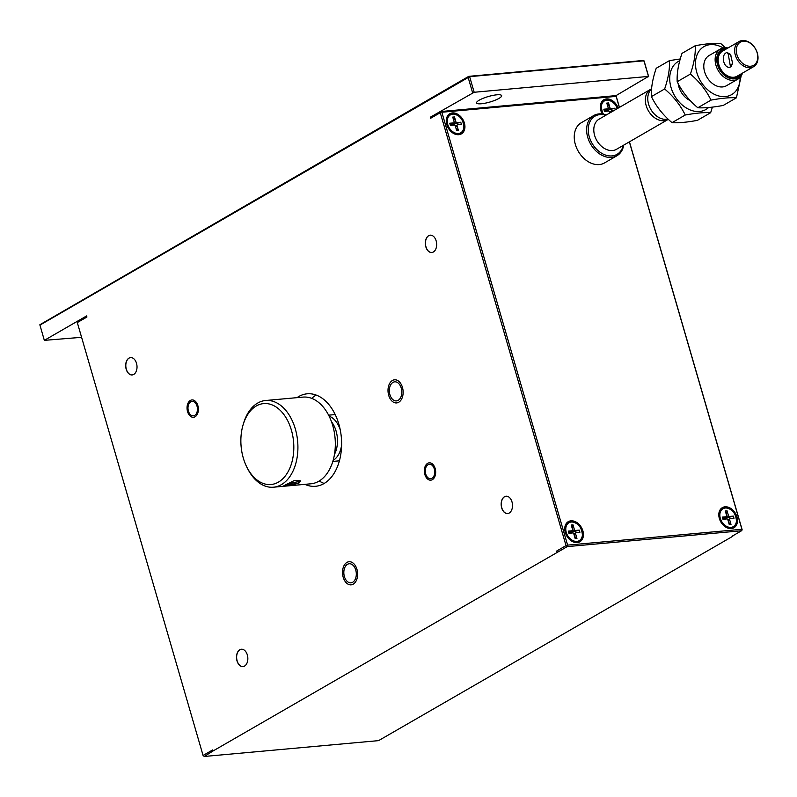 <?xml version="1.0" encoding="UTF-8"?>
<svg xmlns="http://www.w3.org/2000/svg" width="797" height="797" viewBox="0 0 797 797"><rect width="100%" height="100%" fill="white"/><g stroke="black" fill="none" stroke-linecap="round" stroke-linejoin="round"><path stroke-width="1.2" d="M648.678 76.731L644.255 61.499L643.059 60.492L468.746 76.353L39.85 324.748L44.333 340.359L86.614 315.921L86.933 317.007L77.309 322.566L203.076 755.466L212.699 749.907L213.018 750.993L557.611 552.182L556.416 551.175L566.039 545.606L440.263 112.706L430.639 118.275L431.207 117.109L430.33 117.189L474.175 92.263L648.479 76.412L615.623 95.849M472.601 92.741L468.178 77.518L468.746 76.353M468.178 77.518L39.91 325.136M643.996 60.801L468.805 76.731M469.752 77.04L474.175 92.263M81.583 337.31L44.333 340.359M430.33 117.189L430.639 118.275M556.416 551.175L556.724 552.261M425.708 473.976A7.253 4.702 84.8 0 1 429.354 464.272A7.253 4.702 84.8 0 1 434.305 469.005A7.253 4.702 84.8 0 1 430.669 478.718A7.253 4.702 84.8 0 1 425.708 473.976M398.171 400.333A9.574 6.207 84.8 0 1 396.438 400.901A9.574 6.207 84.8 0 1 389.584 393.3A9.574 6.207 84.8 0 1 392.961 382.391A9.574 6.207 84.8 0 1 394.704 381.823A9.574 6.207 84.8 0 1 401.558 389.424A9.574 6.207 84.8 0 1 398.171 400.333M344.394 576.57A9.574 6.207 84.8 0 1 349.206 563.758A9.574 6.207 84.8 0 1 355.741 570.014A9.574 6.207 84.8 0 1 350.939 582.826A9.574 6.207 84.8 0 1 344.394 576.57M511.993 501.901A8.707 5.639 84.8 0 1 507.619 513.557A8.707 5.639 84.8 0 1 501.682 507.868A8.707 5.639 84.8 0 1 506.045 496.212A8.707 5.639 84.8 0 1 511.993 501.901M436.148 240.863A8.707 5.639 84.8 0 1 431.785 252.51A8.707 5.639 84.8 0 1 425.837 246.821A8.707 5.639 84.8 0 1 430.201 235.175A8.707 5.639 84.8 0 1 436.148 240.863M247.329 654.925A8.707 5.639 84.8 0 1 242.965 666.581A8.707 5.639 84.8 0 1 237.018 660.892A8.707 5.639 84.8 0 1 241.381 649.236A8.707 5.639 84.8 0 1 247.329 654.925M136.506 363.293A8.707 5.639 84.8 0 1 132.143 374.949A8.707 5.639 84.8 0 1 126.195 369.25A8.707 5.639 84.8 0 1 130.559 357.604A8.707 5.639 84.8 0 1 136.506 363.293M296.992 397.653A46.435 30.097 84.8 0 1 307.154 393.808A46.435 30.097 84.8 0 1 338.855 424.153A46.435 30.097 84.8 0 1 315.562 486.29A46.435 30.097 84.8 0 1 304.872 484.347M197.008 406.121A7.253 4.702 84.8 0 1 193.362 415.835A7.253 4.702 84.8 0 1 188.411 411.093A7.253 4.702 84.8 0 1 192.047 401.389A7.253 4.702 84.8 0 1 197.008 406.121M311.737 398.37A46.435 30.097 84.8 0 1 316.14 395.053M324.18 483.45A46.435 30.097 84.8 0 1 319.248 480.98M605.83 115.246A22.057 16.089 60 0 0 599.992 114.599A22.057 16.089 60 0 0 589.272 136.785A22.057 16.089 60 0 0 612.006 155.923A22.057 16.089 60 0 0 623.264 145.393M623.722 145.124A23.213 16.936 -120 0 1 616.928 155.754A23.213 16.936 -120 0 1 611.628 157.417A23.213 16.936 -120 0 1 588.963 140.76A23.213 16.936 -120 0 1 593.695 115.565A23.213 16.936 -120 0 1 598.995 113.901A23.213 16.936 -120 0 1 606.298 114.977M593.695 115.565L581.322 122.718A23.213 16.936 60 0 0 576.59 147.923A23.213 16.936 60 0 0 599.254 164.571A23.213 16.936 60 0 0 604.554 162.907L616.928 155.754M629.361 141.866L741.917 529.278L567.603 545.128L441.837 112.238L616.151 96.377L619.359 107.426M565.292 532.506A11.606 8.468 -120 0 1 570.931 520.83A11.606 8.468 -120 0 1 582.896 530.902A11.606 8.468 -120 0 1 577.257 542.578A11.606 8.468 -120 0 1 565.292 532.506M602.283 113.971A11.606 8.468 -120 0 1 600.848 110.614A11.606 8.468 -120 0 1 606.138 98.977A11.606 8.468 -120 0 1 618.163 108.113M446.788 124.621A11.606 8.468 -120 0 1 452.437 112.945A11.606 8.468 -120 0 1 464.392 123.017A11.606 8.468 -120 0 1 458.753 134.693A11.606 8.468 -120 0 1 446.788 124.621M719.352 518.488A11.606 8.468 -120 0 1 725.001 506.812A11.606 8.468 -120 0 1 736.956 516.894A11.606 8.468 -120 0 1 731.317 528.57A11.606 8.468 -120 0 1 719.352 518.488M566.039 545.606L566.976 545.915L567.603 545.128M440.263 112.706L440.89 111.929L441.837 112.238M732.692 535.883L741.539 530.762L567.235 546.612L566.976 545.915M567.235 546.612L557.611 552.182M213.018 750.993L204.271 756.473L378.585 740.622L732.802 536.251M431.207 117.109L440.831 111.54L615.145 95.69L616.34 96.696L619.438 107.376M629.451 141.816L742.107 529.597L741.539 530.762M479.216 100.183A13.061 2.859 163.8 0 0 476.576 102.923A13.061 2.859 163.8 0 0 485.413 103.142A13.061 2.859 163.8 0 0 499.022 98.38A13.061 2.859 163.8 0 0 501.662 95.64A13.061 2.859 163.8 0 0 492.825 95.421A13.061 2.859 163.8 0 0 479.216 100.183M86.724 316.289L77.867 321.4L77.309 322.566M741.917 529.278L742.166 529.985M648.479 76.412L644.056 61.19M203.076 755.466L204.271 756.473M568.849 538.065A6.386 4.652 -120 0 1 566.159 533.93A6.386 4.652 -120 0 1 565.96 533.073M602.582 114.011A6.386 4.652 -120 0 1 601.725 112.038A6.386 4.652 -120 0 1 601.526 111.181M450.345 130.19A6.386 4.652 -120 0 1 447.655 126.046A6.386 4.652 -120 0 1 447.456 125.189M722.909 524.057A6.386 4.652 -120 0 1 720.219 519.923A6.386 4.652 -120 0 1 720.02 519.066M572.296 528.64L573.003 524.824L571.24 524.984L572.625 529.766A0.986 0.717 -120 0 1 572.146 530.762L568.271 531.111L568.909 533.293L572.784 532.934A0.986 0.717 -120 0 1 573.8 533.791L575.185 538.583L576.948 538.423L574.557 536.401M579.28 530.115L575.404 530.463L572.864 531.938L579.28 530.115L579.917 532.286L576.171 532.635A1.166 0.847 -120 0 0 575.603 533.801L576.948 538.423M575.404 530.463A0.986 0.717 -120 0 1 574.388 529.606L573.003 524.824M570.024 533.193L569.745 532.217M568.271 531.111L569.616 532.227L572.146 530.762M571.867 530.981L571.917 531.908L569.955 532.087M572.864 531.938L571.917 531.908L572.246 532.984M726.366 514.623L727.063 510.817L725.3 510.977L726.695 515.759A0.986 0.717 -120 0 1 726.216 516.755L722.341 517.104L722.969 519.275L726.844 518.927A0.986 0.717 -120 0 1 727.86 519.783L729.255 524.565L731.008 524.406L728.617 522.384M733.34 516.107L729.464 516.456L726.934 517.92L733.34 516.107L733.977 518.279L730.231 518.618A1.166 0.847 -120 0 0 729.673 519.783L731.008 524.406M729.464 516.456A0.986 0.717 -120 0 1 728.448 515.599L727.063 510.817M724.094 519.176L723.806 518.199M722.341 517.104L723.676 518.219L726.216 516.755M725.928 516.974L725.977 517.901L724.025 518.08M726.934 517.92L725.977 517.901L726.306 518.977M453.802 120.755L454.499 116.94L452.736 117.099L454.131 121.891A0.986 0.717 -120 0 1 453.652 122.877L449.777 123.236L450.405 125.408L454.28 125.059A0.986 0.717 -120 0 1 455.296 125.916L456.691 130.698L458.444 130.539L456.053 128.516M460.776 122.23L456.91 122.589L454.37 124.053L460.776 122.23L461.413 124.412L457.667 124.75A1.166 0.847 -120 0 0 457.109 125.916L458.444 130.539M456.91 122.589A0.986 0.717 -120 0 1 455.894 121.732L454.499 116.94M451.53 125.308L451.241 124.332M449.777 123.236L451.112 124.352L453.652 122.877M453.363 123.107L453.413 124.033L451.461 124.202M454.37 124.053L453.413 124.033L453.742 125.109M607.862 106.748L608.559 102.933L606.796 103.092L608.191 107.874A0.986 0.717 -120 0 1 607.712 108.87L603.837 109.219L604.465 111.401L608.34 111.042A0.986 0.717 -120 0 1 609.356 111.899L609.685 113.015M613.979 110.534L611.737 110.733A1.166 0.847 -120 0 0 611.169 111.909L611.229 112.128M614.846 108.223L610.97 108.571L608.43 110.046L614.846 108.223L615.294 109.777M610.97 108.571A0.986 0.717 -120 0 1 609.954 107.715L608.559 102.933M605.59 111.291L605.302 110.325M603.837 109.219L605.172 110.335L607.712 108.87M607.434 109.089L607.473 110.016L605.521 110.195M608.43 110.046L607.473 110.016L607.802 111.092M506.115 496.212A8.707 5.639 -95.2 0 0 501.811 507.858A8.707 5.639 -95.2 0 0 507.689 513.547M430.27 235.165A8.707 5.639 -95.2 0 0 425.967 246.811A8.707 5.639 -95.2 0 0 431.844 252.51M241.451 649.236A8.707 5.639 -95.2 0 0 237.147 660.872A8.707 5.639 -95.2 0 0 243.025 666.571M130.628 357.594A8.707 5.639 -95.2 0 0 126.324 369.24A8.707 5.639 -95.2 0 0 132.202 374.939M668.334 119.331A17.414 12.702 -120 0 1 668.095 119.47L616.539 149.278A17.414 12.702 -120 0 1 612.564 150.523A17.414 12.702 -120 0 1 595.558 138.04A17.414 12.702 -120 0 1 599.105 119.132L650.661 89.324A17.414 12.702 -120 0 1 651.587 88.856M668.095 119.47A17.414 12.702 -120 0 1 664.12 120.716A17.414 12.702 -120 0 1 647.114 108.233A17.414 12.702 -120 0 1 650.661 89.324M297.899 483.141L299.293 481.368L286.89 484.138L285.356 485.413L297.899 483.141M243.095 424.841L243.563 423.267A43.526 28.214 84.8 0 1 257.69 403.063A43.526 28.214 84.8 0 1 265.6 400.502A43.526 28.214 84.8 0 1 296.773 435.032A43.526 28.214 84.8 0 1 281.391 484.646A43.526 28.214 84.8 0 1 273.481 487.206A43.526 28.214 84.8 0 1 247.698 468.795L246.95 467.331A40.627 26.331 84.8 0 1 243.095 424.841A40.627 26.331 84.8 0 1 256.285 405.982A40.627 26.331 84.8 0 1 291.403 430.141A40.627 26.331 84.8 0 1 278.402 482.125A40.627 26.331 84.8 0 1 246.95 467.331M265.6 400.502L303.019 397.105A43.526 28.214 84.8 0 1 334.182 431.625A43.526 28.214 84.8 0 1 318.81 481.239A43.526 28.214 84.8 0 1 310.9 483.799L273.481 487.206M333.136 460.377A23.213 15.043 -95.2 0 0 341.614 444.935M340.239 429.792A23.213 15.043 -95.2 0 0 329.111 416.134M331.512 421.792A23.213 15.043 84.8 0 1 333.276 424.402A23.213 15.043 84.8 0 1 335.736 451.491A23.213 15.043 84.8 0 1 334.471 454.38M712.388 107.117L710.655 112.706L697.435 120.347C686.924 122.3 678.456 123.067 672.02 122.658C663.114 115.157 656.24 106.479 651.418 96.616C650.98 88.347 652.584 78.903 656.22 68.273L669.44 60.632L680.269 58.948M672.02 122.658L685.241 115.017C680.409 105.154 673.545 96.477 664.638 88.975C668.275 78.345 669.878 68.901 669.44 60.632M710.655 112.706C704.229 112.297 695.751 113.064 685.241 115.017M651.418 96.616L664.638 88.975M708.583 107.515A27.706 20.204 -120 0 1 688.06 108.96A27.706 20.204 -120 0 1 670.157 83.705A27.706 20.204 -120 0 1 679.771 60.731M690.282 100.611A17.414 12.702 -120 0 1 678.167 83.575A17.414 12.702 60 0 0 689.535 100.253A17.414 12.702 60 0 0 690.282 100.611M651.567 89.015A17.414 12.702 60 0 0 650.053 107.984A17.414 12.702 60 0 0 666.521 119.321A17.414 12.702 60 0 0 668.045 119.072M742.495 73.105A17.414 12.702 -120 0 1 737.873 79.132A17.414 12.702 -120 0 1 733.898 80.367A17.414 12.702 -120 0 1 716.892 67.884A17.414 12.702 -120 0 1 720.438 48.986A17.414 12.702 -120 0 1 724.413 47.74A17.414 12.702 -120 0 1 727.97 47.979M722.55 86.933A17.414 12.702 -120 0 1 705.544 74.44A17.414 12.702 -120 0 1 709.091 55.541A17.414 12.702 60 0 0 704.608 71.82A17.414 12.702 60 0 0 726.525 85.687A17.414 12.702 -120 0 1 722.55 86.933M695.223 45.728L682.003 53.369C678.357 63.999 676.753 73.444 677.191 81.712C682.023 91.575 688.887 100.253 697.803 107.754C704.229 108.163 712.707 107.386 723.218 105.443L736.428 97.802C730.002 97.393 721.534 98.161 711.024 100.113C706.192 90.25 699.318 81.573 690.411 74.071C694.057 63.441 695.661 53.997 695.223 45.728C705.734 43.775 714.202 43.008 720.637 43.417L725.33 47.7M723.158 47.93A27.706 20.204 60 0 0 701.23 48.637A27.706 20.204 60 0 0 696.797 72.527A27.706 20.204 60 0 0 721.763 96.537A27.706 20.204 60 0 0 740.134 77.299M741.16 75.954L736.428 97.802M711.024 100.113L697.803 107.754M690.411 74.071L677.191 81.712M741.728 73.553A16.249 11.855 -120 0 1 734.266 78.883A16.249 11.855 -120 0 1 717.519 64.776A16.249 11.855 -120 0 1 725.419 48.428A16.249 11.855 -120 0 1 727.203 48.428M739.078 41.554L722.58 51.098A14.505 10.58 60 0 0 719.621 66.848A14.505 10.58 60 0 0 733.788 77.259A14.505 10.58 60 0 0 737.105 76.223L753.603 66.679A14.505 10.58 -120 0 1 750.286 67.715A14.505 10.58 -120 0 1 736.119 57.314A14.505 10.58 -120 0 1 739.078 41.554A14.505 10.58 -120 0 1 742.386 40.527A14.505 10.58 -120 0 1 756.552 50.928A14.505 10.58 -120 0 1 753.603 66.679M731.108 66.639L732.582 63.172L730.52 54.395L726.984 52.453C719.751 54.794 724.373 70.674 731.108 66.639L732.563 62.604M750.664 66.231A13.35 9.733 -120 0 1 736.906 54.644A13.35 9.733 -120 0 1 743.392 41.215A13.35 9.733 -120 0 1 757.15 52.801A13.35 9.733 -120 0 1 750.664 66.231M730.769 54.983L729.135 53.708L728.219 54.037L730.191 65.264L731.377 64.916M356.946 569.317A11.606 7.522 -95.2 0 0 349.016 561.736A11.606 7.522 -95.2 0 0 343.198 577.267A11.606 7.522 -95.2 0 0 351.118 584.849A11.606 7.522 -95.2 0 0 356.946 569.317M392.413 380.488A11.606 7.522 -95.2 0 0 388.308 393.718A11.606 7.522 -95.2 0 0 396.617 402.923A11.606 7.522 -95.2 0 0 398.729 402.236A11.606 7.522 -95.2 0 0 402.834 389.006A11.606 7.522 -95.2 0 0 394.515 379.8A11.606 7.522 -95.2 0 0 392.413 380.488M435.162 468.516A8.707 5.639 -95.2 0 0 429.224 462.828A8.707 5.639 -95.2 0 0 424.851 474.474A8.707 5.639 -95.2 0 0 430.798 480.163A8.707 5.639 -95.2 0 0 435.162 468.516M187.554 411.591A8.707 5.639 -95.2 0 0 193.502 417.279A8.707 5.639 -95.2 0 0 197.865 405.633A8.707 5.639 -95.2 0 0 191.918 399.935A8.707 5.639 -95.2 0 0 187.554 411.591M298.995 483.042L300.648 480.85L294.671 480.352L283.931 485.712L289.7 485.503L298.995 483.042M726.316 48.936A15.671 11.427 60 0 0 725.579 48.976A15.671 11.427 60 0 0 721.992 50.091A15.671 11.427 60 0 0 718.804 67.107A15.671 11.427 60 0 0 734.107 78.345A15.671 11.427 60 0 0 737.683 77.229A15.671 11.427 60 0 0 740.841 74.061M576.669 541.741A10.53 7.681 -120 0 1 565.81 532.595A10.53 7.681 -120 0 1 570.931 522.005M576.908 541.382A10.331 7.532 -120 0 1 566.259 532.416A10.331 7.532 -120 0 1 571.28 522.025A10.331 7.532 -120 0 1 581.93 530.991A10.331 7.532 -120 0 1 576.908 541.382M571.27 521.985A10.53 7.681 -120 0 1 572.176 522.005M581.541 538.204A10.53 7.681 -120 0 1 576.849 541.721M571.847 531.081L574.388 529.606M575.603 533.801L574.059 534.697M730.729 527.734A10.53 7.681 -120 0 1 719.88 518.588A10.53 7.681 -120 0 1 724.991 507.988M730.969 527.365A10.331 7.532 -120 0 1 720.329 518.409A10.331 7.532 -120 0 1 725.35 508.018A10.331 7.532 -120 0 1 735.99 516.984A10.331 7.532 -120 0 1 730.969 527.365M725.33 507.968A10.53 7.681 -120 0 1 726.236 507.998M735.601 524.197A10.53 7.681 -120 0 1 730.909 527.714M725.918 517.064L728.448 515.599M729.673 519.783L728.119 520.68M458.165 133.856A10.53 7.681 -120 0 1 447.316 124.721A10.53 7.681 -120 0 1 452.437 114.12M458.405 133.498A10.331 7.532 -120 0 1 447.765 124.531A10.331 7.532 -120 0 1 452.786 114.14A10.331 7.532 -120 0 1 463.426 123.107A10.331 7.532 -120 0 1 458.405 133.498M452.766 114.101A10.53 7.681 -120 0 1 453.672 114.12M463.037 130.319A10.53 7.681 -120 0 1 458.345 133.836M453.354 123.196L455.894 121.732M457.109 125.916L455.555 126.813M617.416 108.551L615.364 104.636L611.767 101.299L606.647 99.944L604.146 100.731L602.024 102.833L600.948 106.081L602.851 114.061A10.53 7.681 -120 0 1 606.497 100.113M603.498 114.18A10.331 7.532 -120 0 1 606.846 100.133A10.331 7.532 -120 0 1 617.336 108.601M606.826 100.093A10.53 7.681 -120 0 1 607.732 100.113M607.414 109.189L609.954 107.715M611.169 111.909L609.625 112.795M726.984 52.453L728.219 54.037M571.08 521.836C568.082 522.075 566.189 524.117 565.382 527.973C565.97 536.411 569.755 541.004 576.759 541.771C579.758 541.532 581.661 539.489 582.458 535.634C581.88 527.196 578.084 522.593 571.08 521.836M572.376 530.692L569.696 532.247M575.902 532.715L573.83 533.91M725.15 507.828C722.152 508.058 720.249 510.11 719.442 513.965C720.03 522.394 723.815 526.996 730.819 527.753C733.818 527.524 735.721 525.472 736.528 521.617C735.94 513.188 732.154 508.586 725.15 507.828M726.436 516.685L723.756 518.229M729.972 518.698L727.89 519.903M452.586 113.951C449.588 114.19 447.685 116.232 446.878 120.088C447.466 128.526 451.261 133.129 458.255 133.886C461.264 133.647 463.157 131.605 463.964 127.749C463.376 119.311 459.59 114.718 452.586 113.951M453.872 122.808L451.192 124.362M457.408 124.83L455.336 126.026M607.932 108.8L605.252 110.355M611.468 110.823L609.396 112.018M332.827 461.413L339.412 460.815M328.623 415.167L335.208 414.57M720.438 48.986L709.091 55.541M737.873 79.132L726.525 85.687M730.53 54.435L730.949 55.352"/></g></svg>
